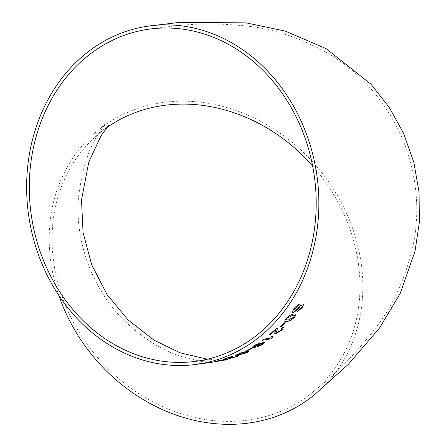<?xml version="1.0" encoding="UTF-8"?>
<svg xmlns="http://www.w3.org/2000/svg" width="446" height="446" viewBox="0 0 446 446"><rect width="100%" height="100%" fill="white"/><g stroke="black" fill="none" stroke-linecap="round" stroke-linejoin="round"><path stroke-width="0.33" stroke-dasharray="2.23 1.67" d="M58.878 295.492A170.851 146.684 -129.3 0 1 97.903 130.455A170.851 146.684 -129.3 0 1 319.604 169.92A170.851 146.684 -129.3 0 1 314.14 395.039M206.191 363.072L206.52 363.038M312.607 165.828A167.735 144.008 -129.3 0 1 344.83 216.126A167.735 144.008 -129.3 0 1 312.167 392.625A167.735 144.008 -129.3 0 1 94.519 353.879A167.735 144.008 -129.3 0 1 99.882 132.869A167.735 144.008 -129.3 0 1 106.499 127.824M303.252 304.1L300.866 303.916C298.664 304.111 296.189 305.861 293.44 309.173L292.353 312.429M301.836 305.616L302.014 306.508M301.975 306.474L301.256 307.852M301.217 307.812L299.656 309.479M299.617 309.44L298.318 310.226M298.285 310.187L297.192 311.799M293.853 310.912L294.622 311.001L298.407 308.114L299.171 305.906M296.038 314.062L293.63 313.923M293.591 313.884L289.075 315.723M289.036 315.684L285.97 318.505M285.936 318.466L284.643 321.226M286.276 319.91L288.4 319.921L293.808 317.056L294.555 315.601M285.184 322.709L284.225 322.832L280.227 326.924M283.572 327.531L282.82 327.364M282.786 327.319L281.27 328.73M281.816 328.78L280.696 330.402M280.662 330.358L277.167 332.476M277.139 332.432L276.576 332.303M277.234 328.278L276.632 328.312M276.598 328.273L269.139 334.907M275.884 329.795L275.282 331.595M275.254 331.551L274.736 333.519M272.946 336.022L271.954 336.139L270.516 338.079M270.488 338.035L263.625 339.194M263.597 339.144L262.064 340.326M265.08 342.193L264.004 342.065L257.593 344.87M257.571 344.819L255.826 346.453M255.575 346.442L254.008 346.375M260.074 342.773L254.337 345.405M254.309 345.355L252.168 347.283M256.835 346.107L261.813 344.401L263.079 343.225M252.074 348.27L251.187 348.348L246.309 350.957M248.851 351.409L246.532 351.448M246.515 351.398L241.593 352.591M241.576 352.541L237.724 354.063M237.707 354.012L235.555 355.256M237.562 354.603L239.608 354.464L245.724 352.858L246.9 352.145M238.995 355.579L238.303 355.546M238.287 355.495L236.425 356.215M235.393 356.928L236.642 356.142M235.382 356.872L231.402 357.943M231.385 357.893L230.883 357.887M232.65 356.282L232.054 356.382M232.037 356.326L222.95 359.404M222.933 359.348L223.312 359.298M230.916 356.995L229.829 357.759M229.813 357.709C228.547 358.277 228.475 358.523 229.595 358.439M227.638 359.225L225.369 359.381M225.358 359.325L220.33 360.229M220.318 360.173L216.293 361.126M216.282 361.07C213.316 361.756 213.3 361.89 216.232 361.472M217.314 360.937C215.608 361.366 215.858 361.422 218.066 361.098L225.609 359.66M213.021 362.018L207.641 362.877M207.635 362.821L208.678 362.754M208.672 362.698L212.865 362.046M194.556 364.109L210.445 362.526L194.562 364.165M204.067 363.323L203.632 363.351M97.903 130.455L106.75 122.661C106.627 122.332 104.018 125.85 98.928 133.226C89.334 146.455 82.582 167.345 78.68 195.894C74.203 240.266 92.556 290.63 125.867 322.123C144.27 339.155 162.679 350.606 181.098 356.482C201.72 361.845 212.045 363.88 212.067 362.587M312.167 392.625C335.994 374.004 357.642 351.799 377.121 325.998C392.491 305.945 404.115 280.779 411.993 250.518C420.862 212.636 417.367 174.581 401.517 136.348C384.357 99.274 359.091 71.165 325.725 52.026C298.023 37.04 271.497 28.377 246.142 26.024C221.071 23.348 197.143 23.331 174.364 25.974L147.62 29.358M99.882 132.869L109.008 124.813M207.329 359.22L212.017 359.47L197.862 361.037M206.186 363.016L207.262 362.905"/><path stroke-width="0.67" d="M147.158 26.269A170.851 145.507 81.4 0 1 311.018 147.871A170.851 145.507 81.4 0 1 240.55 349.67A170.851 145.507 81.4 0 1 198.331 364.12A170.851 145.507 81.4 0 1 28.878 216.99A170.851 145.507 81.4 0 1 147.158 26.269L180.234 22.3L246.27 22.897L285.234 31.081L326.015 48.592L370.894 84.11L389.185 107.319L403.602 133.371L413.838 162.305L419.078 192.332L419.352 222.342L415.031 251.215L400.201 293.401L379.652 327.821L348.499 364.159L314.14 395.039A170.851 146.684 -129.3 0 1 273.833 417.222A170.851 146.684 -129.3 0 1 58.878 295.492M204.067 363.323L198.331 364.12M206.52 363.038L212.067 362.587M212.998 362.024L207.641 362.877L212.998 362.024M225.364 359.994L227.661 359.253L225.369 359.381L216.293 361.126C213.327 361.812 213.305 361.946 216.243 361.528L225.364 359.994L227.638 359.225M216.293 361.126C213.327 361.812 213.305 361.946 216.243 361.528L225.353 359.939M236.425 356.215L235.393 356.928L231.402 357.943L232.667 356.337L232.054 356.382L222.95 359.404L230.933 357.045L229.829 357.759C228.564 358.333 228.486 358.578 229.606 358.495L236.386 356.806C238.967 355.897 239.608 355.479 238.303 355.546L236.932 356.203M239.011 355.601L238.303 355.546M228.753 358.478L236.369 356.755C238.95 355.841 239.591 355.423 238.287 355.495M231.402 357.943L230.883 357.887M246.755 352.775L248.862 351.437L246.532 351.448L241.593 352.591L235.56 355.284L237.874 355.217L246.755 352.775L248.851 351.409M251.21 348.398L246.309 350.957L247.335 350.807L252.235 348.242L251.21 348.398M264.032 342.115L257.593 344.87L255.826 346.453L254.019 346.403L255.279 345.299L260.096 342.823L254.337 345.405L252.18 347.311L254.549 347.35C256.656 347.183 259.505 346.113 263.107 344.139L265.091 342.216L264.032 342.115M271.982 336.184L270.516 338.079L263.625 339.194L262.064 340.326L270.912 338.899L271.915 338.163L273.024 336.011L271.982 336.184M281.677 330.252L283.589 327.554L282.82 327.364L281.27 328.73L281.833 328.802L280.696 330.402L277.167 332.476L276.587 332.326L277.267 328.323L276.632 328.312L269.139 334.907L270.27 334.723L275.912 329.839L274.753 333.541L275.678 333.731L281.677 330.252L283.572 327.531M277.546 328.574L277.267 328.323M284.258 322.871L280.227 326.924L281.248 326.745L285.273 322.692L284.258 322.871M294.834 316.922L296.055 314.084L293.63 313.923L289.075 315.723L285.97 318.505L284.66 321.248L287.09 321.415C289.22 321.354 291.801 319.854 294.834 316.922L296.038 314.062M293.479 309.212L292.353 312.429L293.451 312.613L299.115 308.415L300.219 305.527L301.853 305.633L302.014 306.508L301.256 307.852L298.318 310.226L297.192 311.799L302.176 307.762L303.553 304.674L303.269 304.116L300.905 303.949C298.703 304.15 296.228 305.9 293.479 309.212M106.499 127.824A167.735 144.008 -129.3 0 1 312.607 165.828M239.312 346.849A167.735 142.854 81.4 0 1 197.862 361.037A167.735 142.854 81.4 0 1 31.504 216.589A167.735 142.854 81.4 0 1 147.62 29.358A167.735 142.854 81.4 0 1 299.818 124.752A167.735 142.854 81.4 0 1 239.312 346.849M292.336 312.406L293.451 312.613M293.418 312.574L299.115 308.415M299.076 308.376L300.219 305.527M300.18 305.488L301.836 305.616M297.159 311.76L302.176 307.762M302.137 307.723L303.553 304.674M303.52 304.635L303.252 304.1M299.171 305.906L298.519 305.794L294.544 308.872L293.836 310.895L294.655 311.04L298.441 308.153L299.194 305.923L298.558 305.833L294.583 308.905L293.836 310.895M284.643 321.226L287.09 321.415M287.057 321.376C289.186 321.31 291.768 319.815 294.8 316.883M294.589 315.64L292.353 315.467L286.984 318.332L286.293 319.927L288.434 319.96L293.842 317.1L294.555 315.601L292.32 315.422L286.951 318.293L286.276 319.91M280.2 326.879L281.248 326.745M281.214 326.706L285.239 322.653M281.331 328.674L281.816 328.78M276.576 332.303L277.183 330.291M277.156 330.246L277.234 328.278M269.105 334.862L270.27 334.723M270.243 334.678L275.912 329.839M274.736 333.519L275.678 333.731M275.65 333.68L281.643 330.207M262.036 340.281L270.912 338.899M270.884 338.848L271.915 338.163M271.887 338.118L272.997 335.961M254.008 346.375L255.279 345.299M255.251 345.249L258.602 343.855M258.58 343.805L260.074 342.773M252.168 347.283L254.549 347.35M254.527 347.3C256.634 347.133 259.483 346.063 263.084 344.089L263.107 344.139M263.084 344.089L265.08 342.193M263.079 343.225L262.343 343.13L258.1 344.964L256.835 346.107M262.365 343.18L258.123 345.014L256.846 346.135L261.835 344.451L263.095 343.247L262.343 343.13M246.287 350.907L247.335 350.807M247.313 350.757L252.213 348.192M235.555 355.256L237.874 355.217M237.857 355.161L246.733 352.725M246.917 352.201L244.821 352.256L238.749 353.918L237.562 354.631L239.625 354.514L245.74 352.914L246.9 352.145L244.804 352.201L238.733 353.862L237.562 354.603M236.642 356.142L236.943 356.17M231.385 357.893L232.031 357.123M232.015 357.073L232.65 356.282M222.933 359.348L224.093 359.247M224.082 359.192L230.933 357.045M228.753 358.445L229.595 358.439M216.282 361.07C213.316 361.756 213.3 361.89 216.232 361.472M217.314 360.937L216.031 361.293L217.325 360.992C215.619 361.422 215.87 361.477 218.077 361.154L224.349 360.112L225.62 359.716L223.558 359.866L217.325 360.992L223.558 359.866M225.62 359.716L223.541 359.81M204.028 363.328L206.191 363.072M109.008 124.813L100.952 135.879L88.76 162.221L81.506 200.025L83.051 232.466L91.67 264.712L107.034 294.488L128.047 319.888L153.998 340.17L180.106 352.825L207.329 359.22"/></g></svg>
